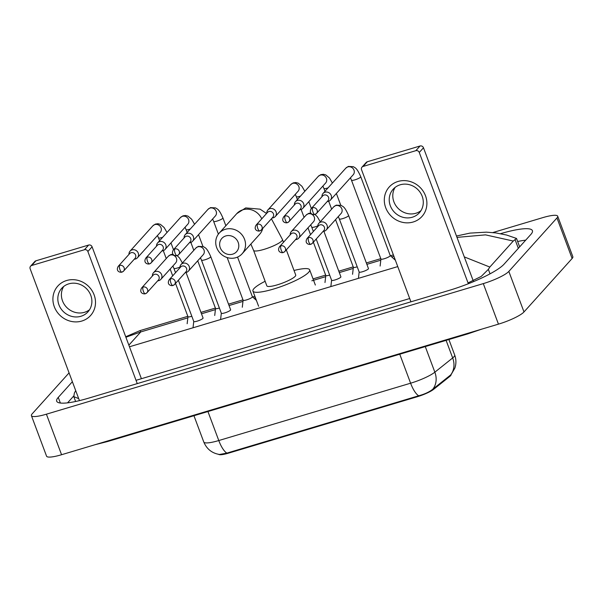 <?xml version="1.0" encoding="UTF-8"?>
<svg xmlns="http://www.w3.org/2000/svg" width="603" height="603" viewBox="0 0 603 603"><rect width="100%" height="100%" fill="white"/><g stroke="black" fill="none" stroke-linecap="round" stroke-linejoin="round"><path stroke-width="0.9" d="M218.595 454.323A14.871 2.789 -20.5 0 0 228.59 453.132L417.329 396.721A14.871 2.789 -20.5 0 0 433.7 389.282L449.695 376.506A14.871 2.789 -20.5 0 0 450.562 375.714A14.871 2.789 -20.5 0 0 451.082 374.636L454.835 368.177C456.32 363.775 456.267 359.388 454.685 355.009L448.896 339.519M226.894 453.109A19.273 6.414 -106.6 0 1 218.783 440.544A22.032 4.131 -20.5 0 1 203.776 442.007C206.791 449.114 212.045 453.268 219.522 454.474L226.894 453.109L418.716 395.779C424.768 394.128 429.464 391.927 432.811 389.199L451.067 374.644M398.025 181.465A22.032 20.359 42 0 1 425.507 195.787A22.032 20.359 42 0 1 413.176 222.002A22.032 20.359 42 0 1 385.694 207.681A22.032 20.359 42 0 1 398.025 181.465M412.316 217.231A17.623 16.289 -138 0 0 419.349 212.806A17.623 16.289 -138 0 0 420.118 192.297A17.623 16.289 -138 0 0 400.188 184.797A17.623 16.289 -138 0 0 393.156 189.221A17.623 16.289 -138 0 0 392.387 209.731A17.623 16.289 -138 0 0 412.316 217.231M420.954 210.666A17.623 16.289 42 0 1 415.889 213.258A17.623 16.289 42 0 1 396.819 206.927A17.623 16.289 42 0 1 395.116 187.397M468.343 283.734L419.266 152.469A2.751 2.548 -138 0 0 415.829 150.682L420.057 145.994A2.751 2.548 42 0 1 423.487 147.78L473.227 280.81M363.089 166.443A2.751 2.548 -138 0 0 361.988 167.137L366.209 162.448A2.751 2.548 42 0 1 367.31 161.755L363.089 166.443L415.829 150.682M361.988 167.137A2.751 2.548 -138 0 0 361.544 169.722L410.929 301.809M367.31 161.755L420.057 145.994M225.808 235.931A9.912 9.158 -138 0 0 220.261 247.735A9.912 9.158 -138 0 0 232.63 254.172A9.912 9.158 -138 0 0 238.177 242.376A9.912 9.158 -138 0 0 225.808 235.931M235.931 257.677A15.422 14.253 42 0 1 218.497 251.119A15.422 14.253 42 0 1 219.168 233.173A15.422 14.253 42 0 1 225.318 229.306A15.422 14.253 42 0 1 242.76 235.863A15.422 14.253 42 0 1 242.082 253.81A15.422 14.253 42 0 1 235.931 257.677M283.485 242.3L282.475 239.579A15.422 2.887 -20.5 0 1 281.963 240.816A15.422 2.887 -20.5 0 1 264.084 249.356A15.422 2.887 -20.5 0 1 253.584 250.381L266.843 285.852A15.422 2.887 -20.5 0 0 279.8 284.051A15.422 2.887 -20.5 0 0 295.221 276.287A15.422 2.887 -20.5 0 0 295.734 275.051L286.312 249.861M294.023 270.476A30.293 5.676 159.5 0 1 309.663 269.843A30.293 5.676 159.5 0 1 308.661 272.27A30.293 5.676 159.5 0 1 278.367 287.51A30.293 5.676 159.5 0 1 252.921 291.061A30.293 5.676 159.5 0 1 253.923 288.633A30.293 5.676 159.5 0 1 265.132 281.277M380.945 258.958A4.96 0.927 -20.5 0 0 380.953 259.049A4.96 0.927 -20.5 0 0 385.113 258.468A4.96 0.927 -20.5 0 0 390.073 255.974A4.96 0.927 -20.5 0 0 390.239 255.574L360.76 176.732A4.96 0.927 -20.5 0 1 360.594 177.131A4.96 0.927 -20.5 0 1 355.129 179.784A4.96 0.927 -20.5 0 1 351.474 180.207L350.441 177.832M327.233 201.545L327.806 201.462A4.96 4.583 -138 0 0 328.431 201.319A4.96 4.583 -138 0 0 330.414 200.075A4.96 4.583 -138 0 0 331.205 195.425A4.96 4.583 -138 0 0 325.025 192.199A4.96 4.583 -138 0 0 323.042 193.442A4.96 4.583 -138 0 0 321.942 196.179L321.912 196.759M315.098 214.336A3.58 3.309 -138 0 0 316.522 213.439L327.979 200.716A3.58 3.309 -138 0 0 324.09 195.033A3.58 3.309 -138 0 0 322.658 195.93L311.201 208.646C308.359 213.681 313.161 215.03 314.887 214.472A3.58 1.191 73.4 0 1 312.949 212.06A3.58 1.191 -106.6 0 1 312.633 207.749A3.58 3.309 -138 0 0 311.201 208.646M299.668 209.784L300.241 209.701A4.96 4.583 -138 0 0 300.867 209.558A4.96 4.583 -138 0 0 302.842 208.314A4.96 4.583 -138 0 0 303.641 203.663A4.96 4.583 -138 0 0 297.452 200.437A4.96 4.583 -138 0 0 295.478 201.681A4.96 4.583 -138 0 0 294.377 204.417L294.347 204.997M287.525 222.575A3.58 3.309 -138 0 0 288.958 221.678L300.415 208.955A3.58 3.309 -138 0 0 296.525 203.271A3.58 3.309 -138 0 0 295.093 204.168L283.636 216.892C280.794 221.919 285.596 223.268 287.322 222.711A3.58 1.191 73.4 0 1 285.385 220.299A3.58 1.191 -106.6 0 1 285.068 215.987A3.58 3.309 -138 0 0 283.636 216.892M353.373 267.197A4.96 0.927 -20.5 0 0 353.388 267.287A4.96 0.927 -20.5 0 0 357.217 266.812M272.104 218.022L272.669 217.939A4.96 4.583 -138 0 0 273.302 217.796A4.96 4.583 -138 0 0 275.277 216.552A4.96 4.583 -138 0 0 276.076 211.902A4.96 4.583 -138 0 0 269.888 208.676A4.96 4.583 -138 0 0 267.913 209.919A4.96 4.583 -138 0 0 266.805 212.655L266.782 213.236M259.961 230.813A3.58 3.309 -138 0 0 261.393 229.916L272.85 217.201A3.58 3.309 -138 0 0 268.953 211.51A3.58 3.309 -138 0 0 267.528 212.407L256.071 225.13C253.222 230.158 258.031 231.507 259.757 230.949A3.58 1.191 73.4 0 1 257.813 228.537A3.58 1.191 -106.6 0 1 257.496 224.226A3.58 3.309 -138 0 0 256.071 225.13M325.808 275.435A4.96 0.927 -20.5 0 0 325.816 275.526A4.96 0.927 -20.5 0 0 329.653 275.058M243.107 300.151A4.96 0.927 -20.5 0 0 243.122 300.241A4.96 0.927 -20.5 0 0 247.283 299.661A4.96 0.927 -20.5 0 0 252.242 297.173A4.96 0.927 -20.5 0 0 252.401 296.774L237.559 257.082M189.402 242.745L189.975 242.655A4.96 4.583 -138 0 0 190.601 242.519A4.96 4.583 -138 0 0 192.576 241.275A4.96 4.583 -138 0 0 193.375 236.617A4.96 4.583 -138 0 0 187.186 233.399A4.96 4.583 -138 0 0 185.211 234.642A4.96 4.583 -138 0 0 184.103 237.378L184.081 237.951M177.259 255.536A3.58 3.309 -138 0 0 178.692 254.639L190.149 241.916A3.58 3.309 -138 0 0 186.252 236.225A3.58 3.309 -138 0 0 184.827 237.122L173.37 249.846C170.521 254.873 175.33 256.222 177.056 255.672A3.58 1.191 73.4 0 1 175.119 253.26A3.58 1.191 -106.6 0 1 174.802 248.949A3.58 3.309 -138 0 0 173.37 249.846M161.838 250.984L162.403 250.893A4.96 4.583 -138 0 0 163.036 250.758A4.96 4.583 -138 0 0 165.011 249.514A4.96 4.583 -138 0 0 165.802 244.856A4.96 4.583 -138 0 0 159.622 241.637A4.96 4.583 -138 0 0 157.647 242.881A4.96 4.583 -138 0 0 156.539 245.617L156.516 246.19M149.695 263.775A3.58 3.309 -138 0 0 151.127 262.878L162.584 250.155A3.58 3.309 -138 0 0 158.687 244.464A3.58 3.309 -138 0 0 157.262 245.361L145.805 258.084C142.956 263.119 147.765 264.461 149.491 263.91A3.58 1.191 73.4 0 1 147.547 261.498A3.58 1.191 -106.6 0 1 147.23 257.187A3.58 3.309 -138 0 0 145.805 258.084M215.542 308.389A4.96 0.927 -20.5 0 0 215.55 308.48A4.96 0.927 -20.5 0 0 219.386 308.012M134.265 259.222L134.838 259.139A4.96 4.583 -138 0 0 135.464 258.996A4.96 4.583 -138 0 0 137.446 257.752A4.96 4.583 -138 0 0 138.238 253.094A4.96 4.583 -138 0 0 132.057 249.876A4.96 4.583 -138 0 0 130.075 251.119A4.96 4.583 -138 0 0 128.974 253.855L128.944 254.428M122.13 272.013A3.58 3.309 -138 0 0 123.555 271.116L135.012 258.393A3.58 3.309 -138 0 0 131.122 252.702A3.58 3.309 -138 0 0 129.69 253.599L118.241 266.322C115.392 271.358 120.193 272.699 121.919 272.149A3.58 1.191 73.4 0 1 119.982 269.737A3.58 1.191 -106.6 0 1 119.665 265.426A3.58 3.309 -138 0 0 118.241 266.322M187.978 316.635A4.96 0.927 -20.5 0 0 187.985 316.726A4.96 0.927 -20.5 0 0 191.822 316.251M368.297 268.968A4.96 0.927 -20.5 0 0 368.463 268.576L348.602 215.467A4.96 0.927 -20.5 0 1 348.444 215.866A4.96 0.927 -20.5 0 1 342.979 218.527A4.96 0.927 -20.5 0 1 339.323 218.942L359.177 272.043A4.96 0.927 -20.5 0 0 363.338 271.463A4.96 0.927 -20.5 0 0 368.297 268.968M323.072 231.409L323.645 231.318A4.96 4.583 -138 0 0 324.271 231.183A4.96 4.583 -138 0 0 326.253 229.939A4.96 4.583 -138 0 0 327.045 225.281A4.96 4.583 -138 0 0 320.864 222.062A4.96 4.583 -138 0 0 318.881 223.306A4.96 4.583 -138 0 0 317.781 226.042L317.758 226.615M310.937 244.2A3.58 3.309 -138 0 0 312.362 243.303L323.819 230.58A3.58 3.309 -138 0 0 319.929 224.889A3.58 3.309 -138 0 0 318.497 225.786L307.048 238.509C304.198 243.544 309 244.886 310.733 244.336A3.58 1.191 73.4 0 1 308.789 241.924A3.58 1.191 -106.6 0 1 308.472 237.612A3.58 3.309 -138 0 0 307.048 238.509M331.597 280.191A4.96 0.927 -20.5 0 0 331.605 280.282A4.96 0.927 -20.5 0 0 335.773 279.702A4.96 0.927 -20.5 0 0 340.733 277.207A4.96 0.927 -20.5 0 0 340.891 276.815L323.871 231.281M295.508 239.647L296.081 239.564A4.96 4.583 -138 0 0 296.706 239.421A4.96 4.583 -138 0 0 298.681 238.177A4.96 4.583 -138 0 0 299.48 233.519A4.96 4.583 -138 0 0 293.299 230.301A4.96 4.583 -138 0 0 291.317 231.544A4.96 4.583 -138 0 0 290.216 234.281L290.186 234.853M283.372 252.438A3.58 3.309 -138 0 0 284.797 251.541L296.254 238.818A3.58 3.309 -138 0 0 292.365 233.127A3.58 3.309 -138 0 0 290.932 234.024L279.475 246.748C276.634 251.783 281.435 253.124 283.161 252.574A3.58 1.191 73.4 0 1 281.224 250.162A3.58 1.191 -106.6 0 1 280.908 245.851A3.58 3.309 -138 0 0 279.475 246.748M230.459 310.168A4.96 0.927 -20.5 0 0 230.625 309.769L210.771 256.667A4.96 0.927 -20.5 0 1 210.605 257.066A4.96 0.927 -20.5 0 1 205.148 259.72A4.96 0.927 -20.5 0 1 201.485 260.134L221.339 313.243A4.96 0.927 -20.5 0 0 225.507 312.663A4.96 0.927 -20.5 0 0 230.459 310.168M185.242 272.601L185.814 272.518A4.96 4.583 -138 0 0 186.44 272.375A4.96 4.583 -138 0 0 188.415 271.131A4.96 4.583 -138 0 0 189.214 266.481A4.96 4.583 -138 0 0 183.033 263.255A4.96 4.583 -138 0 0 181.051 264.498A4.96 4.583 -138 0 0 179.95 267.235L179.92 267.815M173.106 285.392A3.58 3.309 -138 0 0 174.531 284.495L185.988 271.772A3.58 3.309 -138 0 0 182.098 266.089A3.58 3.309 -138 0 0 180.666 266.986L169.209 279.709C166.368 284.737 171.169 286.086 172.895 285.528A3.58 1.191 73.4 0 1 170.958 283.116A3.58 1.191 -106.6 0 1 170.641 278.805A3.58 3.309 -138 0 0 169.209 279.709M193.767 321.391A4.96 0.927 -20.5 0 0 193.774 321.482A4.96 0.927 -20.5 0 0 197.942 320.902A4.96 0.927 -20.5 0 0 202.894 318.407A4.96 0.927 -20.5 0 0 203.06 318.007L186.041 272.481M157.677 280.84L158.242 280.757A4.96 4.583 -138 0 0 158.875 280.614A4.96 4.583 -138 0 0 160.85 279.37A4.96 4.583 -138 0 0 161.649 274.719A4.96 4.583 -138 0 0 155.461 271.493A4.96 4.583 -138 0 0 153.486 272.737A4.96 4.583 -138 0 0 152.378 275.473L152.355 276.053M145.534 293.631A3.58 3.309 -138 0 0 146.966 292.734L158.423 280.018A3.58 3.309 -138 0 0 154.526 274.327A3.58 3.309 -138 0 0 153.102 275.224L141.645 287.948C138.796 292.975 143.604 294.324 145.331 293.767A3.58 1.191 73.4 0 1 143.393 291.355A3.58 1.191 -106.6 0 1 143.077 287.043A3.58 3.309 -138 0 0 141.645 287.948M66.624 280.516A22.032 20.359 42 0 1 94.106 294.837A22.032 20.359 42 0 1 81.782 321.052A22.032 20.359 42 0 1 54.3 306.731A22.032 20.359 42 0 1 66.624 280.516M80.915 316.281A17.623 16.289 -138 0 0 87.948 311.857A17.623 16.289 -138 0 0 88.716 291.347A17.623 16.289 -138 0 0 68.795 283.847A17.623 16.289 -138 0 0 61.762 288.272A17.623 16.289 -138 0 0 60.993 308.781A17.623 16.289 -138 0 0 80.915 316.281M89.561 309.716A17.623 16.289 42 0 1 84.488 312.309A17.623 16.289 42 0 1 65.425 305.97A17.623 16.289 42 0 1 63.722 286.448M137.258 383.606L87.872 251.519A2.751 2.548 -138 0 0 84.435 249.732L88.656 245.044A2.751 2.548 42 0 1 92.093 246.831L141.404 378.714M31.688 265.493A2.751 2.548 -138 0 0 30.595 266.187L34.816 261.498A2.751 2.548 42 0 1 35.916 260.805L31.688 265.493L84.435 249.732M30.595 266.187A2.751 2.548 -138 0 0 30.15 268.772L79.445 400.626M35.916 260.805L88.656 245.044M492.824 232.562L542.692 217.66A22.032 4.131 159.5 0 1 557.692 216.198A22.032 4.131 159.5 0 1 556.961 217.962L508.834 271.41A22.032 4.131 159.5 0 1 483.297 283.606L46.416 414.186A22.032 4.131 159.5 0 1 31.409 415.648A22.032 4.131 159.5 0 1 32.14 413.884L69.074 372.873M557.692 216.198L572.85 256.735A22.032 4.131 159.5 0 1 572.119 258.499L523.992 311.947A22.032 4.131 159.5 0 1 498.455 324.143L61.566 454.722A22.032 4.131 159.5 0 1 46.567 456.185L31.409 415.648M72.375 381.722L58.257 397.4A47.366 8.872 -20.5 0 0 56.69 401.191A47.366 8.872 -20.5 0 0 88.95 398.048L449.205 290.375A47.366 8.872 -20.5 0 0 504.1 264.144L530.844 234.446A47.366 8.872 -20.5 0 0 532.411 230.655A47.366 8.872 -20.5 0 0 500.573 233.678M525.71 240.145A47.366 8.872 -20.5 0 0 517.653 241.501M73.664 396.065L67.559 402.849M464.287 256.901L489.832 267.061L488.355 269.36L481.217 276.43L468.041 282.92M409.701 298.523L136.029 380.32M78.699 398.621L73.807 396.646L74.357 393.096L75.699 390.608M456.479 236.022L469.941 233.12L486.372 232.155L495.847 232.916L506.588 235.034L516.515 238.449L513.266 241.042L485.528 234.869L456.991 237.378M489.832 267.061L513.266 241.042M187.834 316.311L140.009 330.61L140.778 331.929L125.891 337.243M449.695 376.506L449.454 375.865M417.329 396.721L417.14 396.224M433.7 389.282L433.467 388.641M228.59 453.132L228.401 452.634M207.937 411.54L218.783 440.544L410.605 383.207A22.032 4.131 -20.5 0 0 434.853 372.187L452.68 357.948A22.032 4.131 -20.5 0 0 453.953 356.772A22.032 4.131 -20.5 0 0 454.685 355.009M450.569 375.036A19.273 16.432 51.4 0 0 452.68 357.948L446.099 340.356M399.759 354.21L410.605 383.207A19.273 6.414 73.4 0 0 418.716 395.779M425.281 346.582L434.853 372.187A19.273 16.432 51.4 0 1 432.811 389.199M423.487 147.78L419.266 152.469M242.082 253.81L259.674 234.273A15.422 14.253 -138 0 0 262.735 228.424M261.747 218.821A15.422 14.253 -138 0 0 242.911 209.769A15.422 14.253 -138 0 0 236.76 213.635L219.168 233.173M314.887 214.472L316.522 213.439A3.58 3.309 -138 0 0 312.633 207.749M330.414 200.075L353.192 174.78A4.96 4.583 -138 0 0 353.411 169.006A4.96 4.583 -138 0 0 347.81 166.895A4.96 4.583 -138 0 0 347.532 166.993A4.96 4.583 -138 0 0 345.828 168.139L323.042 193.442M287.322 222.711L288.958 221.678A3.58 3.309 -138 0 0 285.068 215.987M302.842 208.314L325.628 183.018A4.96 4.583 -138 0 0 325.846 177.244A4.96 4.583 -138 0 0 320.238 175.141A4.96 4.583 -138 0 0 319.959 175.232A4.96 4.583 -138 0 0 318.263 176.385L295.478 201.681M322.876 186.078L323.909 188.445A4.96 0.927 -20.5 0 0 327.565 188.03A4.96 0.927 -20.5 0 0 328.07 187.865M259.757 230.949L261.393 229.916A3.58 3.309 -138 0 0 257.496 224.226M275.277 216.552L298.063 191.257A4.96 4.583 -138 0 0 298.281 185.483A4.96 4.583 -138 0 0 292.674 183.38A4.96 4.583 -138 0 0 292.395 183.47A4.96 4.583 -138 0 0 290.699 184.624L267.913 209.919M295.304 194.317L296.337 196.684A4.96 0.927 -20.5 0 0 300 196.269A4.96 0.927 -20.5 0 0 300.505 196.103M177.056 255.672L178.692 254.639A3.58 3.309 -138 0 0 174.802 248.949M212.61 219.032L213.643 221.399A4.96 0.927 -20.5 0 0 217.299 220.984A4.96 0.927 -20.5 0 0 222.763 218.324A4.96 0.927 -20.5 0 0 222.922 217.932L225.854 225.748M192.576 241.275L215.361 215.972A4.96 4.583 -138 0 0 215.58 210.206A4.96 4.583 -138 0 0 209.972 208.095A4.96 4.583 -138 0 0 209.693 208.186A4.96 4.583 -138 0 0 207.997 209.339L185.211 234.642M149.491 263.91L151.127 262.878A3.58 3.309 -138 0 0 147.23 257.187M165.011 249.514L187.797 224.21A4.96 4.583 -138 0 0 188.015 218.444A4.96 4.583 -138 0 0 182.407 216.334A4.96 4.583 -138 0 0 182.129 216.424A4.96 4.583 -138 0 0 180.433 217.577L157.647 242.881M185.038 227.271L186.071 229.637A4.96 0.927 -20.5 0 0 189.734 229.223A4.96 0.927 -20.5 0 0 190.239 229.057M121.919 272.149L123.555 271.116A3.58 3.309 -138 0 0 119.665 265.426M137.446 257.752L160.232 232.449A4.96 4.583 -138 0 0 160.443 226.683A4.96 4.583 -138 0 0 154.843 224.572A4.96 4.583 -138 0 0 154.564 224.67A4.96 4.583 -138 0 0 152.861 225.816L130.075 251.119M157.473 235.509L158.506 237.876A4.96 0.927 -20.5 0 0 162.169 237.461A4.96 0.927 -20.5 0 0 162.667 237.296M310.733 244.336L312.362 243.303A3.58 3.309 -138 0 0 308.472 237.612M326.253 229.939L341.042 213.515A4.96 4.583 -138 0 0 341.26 207.749A4.96 4.583 -138 0 0 335.652 205.638A4.96 4.583 -138 0 0 335.374 205.729A4.96 4.583 -138 0 0 333.678 206.882L318.881 223.306M283.161 252.574L284.797 251.541A3.58 3.309 -138 0 0 280.908 245.851M298.681 238.177L313.477 221.753A4.96 4.583 -138 0 0 313.696 215.987A4.96 4.583 -138 0 0 308.088 213.877A4.96 4.583 -138 0 0 307.809 213.967A4.96 4.583 -138 0 0 306.113 215.12L291.317 231.544M313.364 231.492L311.751 227.18A4.96 0.927 -20.5 0 0 315.414 226.766A4.96 0.927 -20.5 0 0 317.789 225.891M172.895 285.528L174.531 284.495A3.58 3.309 -138 0 0 170.641 278.805M188.415 271.131L203.211 254.707A4.96 4.583 -138 0 0 203.422 248.941A4.96 4.583 -138 0 0 197.822 246.831A4.96 4.583 -138 0 0 197.543 246.929A4.96 4.583 -138 0 0 195.839 248.074L181.051 264.498M145.331 293.767L146.966 292.734A3.58 3.309 -138 0 0 143.077 287.043M160.85 279.37L175.639 262.946A4.96 4.583 -138 0 0 175.857 257.18A4.96 4.583 -138 0 0 170.257 255.069A4.96 4.583 -138 0 0 169.978 255.167A4.96 4.583 -138 0 0 168.275 256.313L153.486 272.737M175.533 272.684L173.92 268.373A4.96 0.927 -20.5 0 0 177.584 267.958A4.96 0.927 -20.5 0 0 179.958 267.084M92.093 246.831L87.872 251.519M106.625 441.26A8.811 2.932 73.4 0 0 107.741 441.486L468.003 333.813L481.842 329.11M466.88 333.58A8.811 2.932 73.4 0 0 468.003 333.813M128.854 345.165L140.778 331.929L187.834 317.864M201.477 313.786L215.399 309.625M229.05 305.54L242.964 301.379M253.901 298.116L255.386 297.671M311.841 280.794L325.665 276.664M339.316 272.586L353.23 268.425M366.88 264.348L380.802 260.187M391.739 256.916L393.902 256.267M129.457 346.778L397.761 266.586M46.416 414.186L61.566 454.722M483.297 283.606L498.455 324.143M508.834 271.41L523.992 311.947M556.961 217.962L572.119 258.499M60.368 403.03L58.257 397.4M490.028 273.837L488.355 269.36M518.331 248.338L515.09 239.662M203.776 442.007L193.947 415.716M282.475 239.579L271.41 218.791M266.534 213.507L260.089 209.166L245.707 207.922L236.76 213.635M309.663 269.843L315.346 285.046M252.921 291.061L258.604 306.264M253.584 250.381L250.871 244.057M390.224 255.536L395.402 260.262M360.76 176.732C356.516 167.227 355.25 168.101 353.388 166.692L348.338 166.42L345.828 168.139M380.938 259.004L380.124 266.051M380.953 259.049L351.474 180.207M340.763 205.231L336.368 193.465M332.404 183.048L329.494 178.036L325.824 174.93L323.396 174.29L320.773 174.659L318.263 176.385M353.373 267.242L352.559 274.29M353.388 267.287L335.554 219.605M331.642 209.135L328.688 201.236M324.972 191.302L323.909 188.445M311.344 208.495L308.804 201.704M304.839 191.287L301.93 186.282L298.259 183.176L295.832 182.528L293.201 182.897L290.699 184.624M325.801 275.488L324.987 282.528M325.816 275.526L313.356 242.195M310.53 234.635L307.99 227.844M304.078 217.374L301.123 209.475M297.407 199.54L296.337 196.684M252.386 296.729L256.411 300.407M222.922 217.932C218.685 208.427 217.419 209.301 215.557 207.892L210.507 207.62L207.997 209.339M243.099 300.204L242.293 307.244M243.122 300.241L227.158 257.564M218.392 234.115L213.643 221.399M202.932 246.423L198.53 234.657M194.573 224.241L191.664 219.236L187.993 216.13L185.566 215.482L182.935 215.859L180.433 217.577M215.535 308.442L214.721 315.482M215.55 308.48L197.724 260.798M193.812 250.335L190.857 242.429M187.141 232.494L186.071 229.637M173.506 249.695L170.966 242.896M167.008 232.479L164.091 227.474L160.421 224.369L158.001 223.721L155.37 224.097L152.861 225.816M187.97 316.681L187.156 323.721M187.985 316.726L175.526 283.395M172.699 275.835L170.159 269.036M166.247 258.574L163.292 250.675M159.576 240.733L158.506 237.876M333.678 206.882L336.188 205.156L341.238 205.435C343.099 206.837 344.366 205.97 348.602 215.467M359.162 272.006L358.431 278.345M338.291 216.575L339.323 218.942M306.113 215.12L308.615 213.402L310.869 213.01M314.977 214.449L317.344 216.779L320.253 221.783M331.59 280.244L330.859 286.583M331.605 280.282L316.191 239.052M310.718 224.813L311.751 227.18M195.839 248.074L198.349 246.356L203.399 246.627C205.269 248.037 206.528 247.162 210.771 256.667M221.324 313.198L220.592 319.537M200.452 257.767L201.485 260.134M168.275 256.313L170.785 254.594L173.038 254.202M177.146 255.642L179.506 257.971L182.423 262.983M193.759 321.437L193.028 327.776M193.774 321.482L178.36 280.244M172.888 266.006L173.92 268.373M95.199 444.675L107.741 441.486M75.616 401.492L73.807 396.646M519.658 246.868L516.515 238.449M393.382 254.881L390.458 255.755M380.802 258.642L366.36 262.953M353.23 266.88L338.796 271.192M325.665 275.119L313.04 278.887M254.865 296.277L252.627 296.947M242.964 299.834L228.529 304.153M215.399 308.073L200.957 312.392M125.71 336.745L140.009 330.61"/></g></svg>
